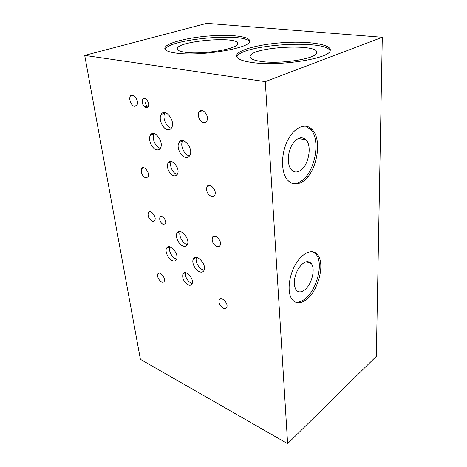 <?xml version="1.0" encoding="UTF-8"?>
<svg xmlns="http://www.w3.org/2000/svg" width="467" height="467" viewBox="0 0 467 467"><rect width="100%" height="100%" fill="white"/><g stroke="black" fill="none" stroke-linecap="round" stroke-linejoin="round"><path stroke-width="0.7" d="M167.455 129.633C162.522 128.781 158.336 118.746 161.162 114.462C164.909 107.206 175.855 121.052 171.611 127.754C170.636 129.377 169.252 130.001 167.455 129.633M171.325 128.209L171.161 128.174C166.229 127.339 162.072 117.345 164.909 113.078L165.201 112.64M84.708 55.41L265.303 81.608L287.619 443.65L140.392 359.316L84.708 55.41L206.741 23.35L382.292 37.29L265.303 81.608M173.619 175.726C169.48 174.74 165.896 166.631 168.062 163.117C170.998 156.965 180.77 168.511 177.384 174.191C176.544 175.656 175.288 176.17 173.619 175.726M185.352 157.361C180.449 156.34 176.298 146.854 178.919 142.593C182.469 135.167 193.945 148.483 189.871 155.377C188.855 157.169 187.349 157.828 185.352 157.361M156.509 149.755C151.839 148.804 147.776 139.195 150.392 135.232C153.859 128.466 164.372 141.898 160.426 148.109C159.521 149.615 158.214 150.164 156.509 149.755M146.072 107.749C142.779 105.881 141.647 103.055 142.668 99.267C144.788 95.42 150.508 103.312 148.132 106.815L146.072 107.749M134.449 106.307C131.245 105.851 128.431 98.776 130.392 96.062C132.932 91.573 139.651 101.187 136.813 105.262L134.449 106.307M145.529 177.909C141.939 175.674 140.602 172.597 141.53 168.675C143.632 164.483 150.421 173.158 148.01 176.975L145.529 177.909M211.411 196.496C207.482 194.29 205.976 191.091 206.904 186.893C209.105 181.739 217.377 190.273 214.797 195.083C214.079 196.444 212.952 196.911 211.411 196.496M203.472 122.658C199.87 122.097 196.916 115.256 198.889 112.01C201.598 106.377 209.905 115.769 206.817 121.023C206.052 122.377 204.937 122.92 203.472 122.658M183.029 246.062C178.75 244.615 174.973 236.664 176.935 233.196C179.632 226.863 190.524 238.783 187.32 244.638C186.438 246.284 185.008 246.757 183.029 246.062M188.224 284.905C183.864 282.004 182.083 278.39 182.889 274.059C185.025 268.718 194.622 278.898 192.036 283.825C191.289 285.261 190.022 285.617 188.224 284.905M199.473 271.794C195.206 270.224 191.464 262.617 193.285 259.185C195.831 252.775 207.114 264.41 204.044 270.364C203.145 272.121 201.621 272.594 199.473 271.794M172.44 260.679C168.359 259.197 164.688 251.497 166.538 248.257C169.072 242.326 179.503 254.007 176.485 259.459C175.662 260.977 174.314 261.386 172.44 260.679M163.199 224.481C160.362 222.666 159.265 220.272 159.895 217.301C161.442 213.904 167.192 220.64 165.382 223.746L163.199 224.481M152.242 221.27C148.839 219.058 147.525 216.163 148.296 212.584C150.158 208.591 156.941 216.799 154.758 220.436C154.221 221.376 153.38 221.656 152.242 221.27M161.64 282.004C158.494 279.821 157.21 277.153 157.799 274.012C159.358 270.329 166.065 277.982 164.191 281.344C163.683 282.272 162.837 282.494 161.64 282.004M223.413 308.214C219.998 306.002 218.568 303.241 219.128 299.931C220.698 295.535 228.702 303.182 226.758 307.268C226.139 308.547 225.024 308.862 223.413 308.214M216.787 246.535C213.098 244.329 211.621 241.34 212.368 237.563C214.265 232.741 222.444 240.826 220.167 245.321C219.496 246.652 218.369 247.055 216.787 246.535M177.279 174.384L176.783 174.267C172.644 173.292 169.077 165.219 171.261 161.71L171.371 161.524M189.573 155.873L188.983 155.756C184.074 154.752 179.953 145.307 182.591 141.057L182.895 140.573M160.315 148.296L160.134 148.255C155.464 147.315 151.431 137.747 154.063 133.796L154.174 133.615M187.401 244.457L186.351 244.183C182.159 242.782 178.423 235.105 180.209 231.55M192.182 283.451L191.073 283.125C186.94 280.48 185.119 277.001 185.621 272.687M204.132 270.154L202.736 269.792C198.568 268.268 194.867 260.965 196.49 257.445M176.649 259.074L175.703 258.794C171.803 257.381 168.202 250.236 169.673 246.804M195.556 257.842L195.428 257.469M146.79 106.78L145.103 102.39M147.601 107.428L145.599 107.603M154.081 133.603L151.314 134.157M196.245 257.434L193.285 259.185M176.485 53.15C168.838 52.135 164.944 50.535 164.804 48.352C164.752 43.542 185.691 37.885 208.043 36.064C230.406 34.167 250.627 36.408 249.664 41.306C250.581 48.189 200.384 56.63 176.485 53.15M252.869 62.596C241.62 61.06 236.197 58.684 236.582 55.468C237.721 49.619 261.508 43.694 286.189 42.462C310.882 41.137 332.679 44.814 330.116 50.874C328.838 58.684 279.663 66.419 252.869 62.596M165.184 49.414C168.161 39.111 244.761 32.2 249.512 41.756M185.831 52.351C180.192 51.621 177.337 50.442 177.267 48.819C176.52 40.868 239.834 35.609 237.615 43.805C238.275 48.79 202.97 54.779 185.831 52.351M236.857 57.027C239.828 44.68 325.441 38.843 330.134 50.839M262.01 61.568C253.75 60.465 249.781 58.719 250.108 56.326C251.083 46.653 321.127 43.052 316.608 53.086C315.768 58.725 281.227 64.236 262.01 61.568M382.292 37.29L376.326 356.339L287.619 443.65M301.647 182.212C296.043 185.247 291.21 184.372 287.152 179.585C280.778 171.704 281.006 153.001 287.97 139.796C294.852 126.487 306.329 122.366 312.592 130.013C323.123 141.378 315.914 174.938 301.647 182.212M306.259 299.703C300.404 303.994 295.634 303.836 291.957 299.224C287.001 292.447 288.688 275.886 295.728 264.106C302.704 252.233 312.908 248.339 317.706 254.924C325.26 263.972 318.266 291.029 306.259 299.703M305.576 126.096L310.911 129.686C321.471 141.04 314.285 174.541 300.007 181.791C297.356 183.286 294.77 183.835 292.237 183.432M299.569 171.033C296.288 172.732 293.469 172.206 291.11 169.457C287.263 164.769 287.392 153.684 291.501 145.844C296.545 137.637 301.448 135.699 306.218 140.042C312.47 146.784 308.097 166.888 299.569 171.033M313.007 251.789L316.171 254.41C323.748 263.452 316.772 290.468 304.753 299.113C301.256 301.764 297.987 302.715 294.934 301.951M304.391 290.153C300.946 292.605 298.15 292.494 296.002 289.82C293.153 284.362 293.871 277.427 298.162 269.004C303.147 261.648 307.531 259.827 311.302 263.534C315.797 268.916 311.559 285.133 304.391 290.153M308.255 176.304L306.632 175.872M307.724 176.952L306.124 176.503M309.656 262.069L308.792 262.658M161.162 114.462L164.909 113.078M168.062 163.117L171.261 161.71M178.919 142.593L182.591 141.057M150.392 135.232L154.063 133.796M142.668 99.267L145.062 98.449M130.392 96.062L133.136 95.157M141.53 168.675L143.778 167.7M206.904 186.893L209.87 185.417M198.889 112.01L202.678 110.545M176.935 233.196L180.017 231.527M182.889 274.059L185.23 272.646M166.538 248.257L169.264 246.745M159.895 217.301L161.564 216.449M148.296 212.584L150.246 211.621M157.799 274.012L159.346 273.107M219.128 299.931L220.996 298.676M212.368 237.563L214.808 236.156M144.461 106.295L147.992 107.025M164.804 48.352L164.851 48.702M177.267 48.819L177.308 49.128M236.582 55.468L236.676 56.63M250.108 56.326L250.172 57.254M311.571 128.933L311.6 129.82M312.592 130.013L310.911 129.686M306.218 140.042L298.308 138.407M317.706 254.924L316.171 254.41M311.302 263.534L306.095 261.718"/></g></svg>

